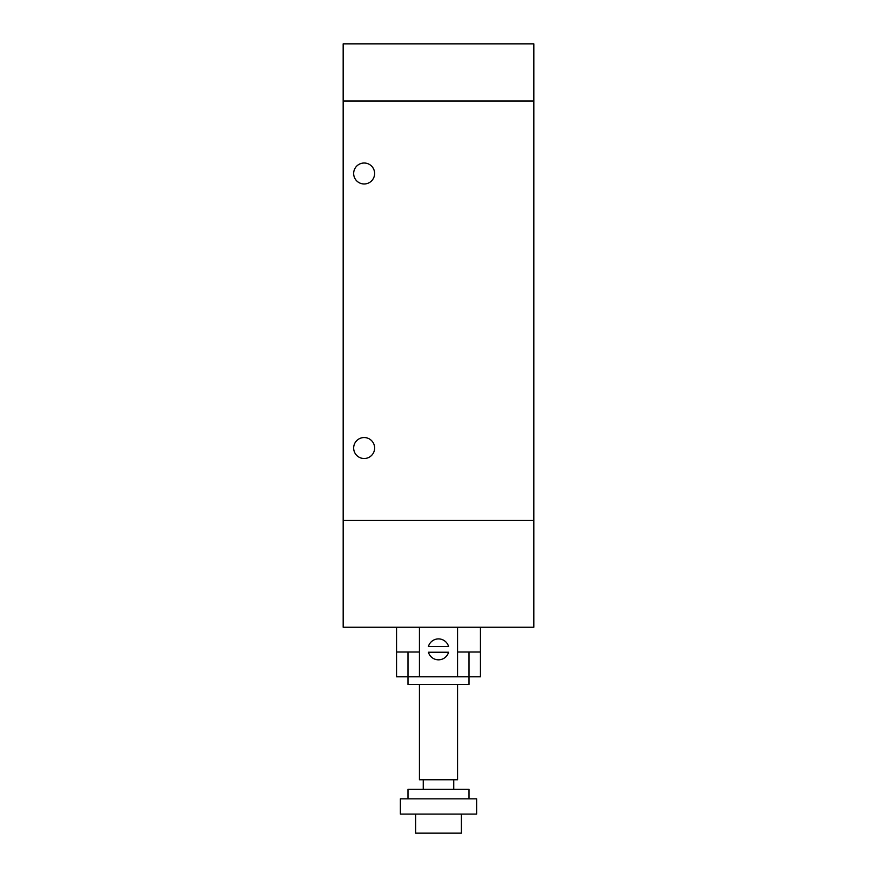 <?xml version="1.0" encoding="UTF-8"?>
<svg xmlns="http://www.w3.org/2000/svg" width="877" height="877" viewBox="0 0 877 877"><rect width="100%" height="100%" fill="white"/><g stroke="black" fill="none" stroke-linecap="round" stroke-linejoin="round"><path stroke-width="1.32" d="M353.661 173.493A10.491 10.491 0 0 1 369.392 164.416A10.491 10.491 0 0 1 369.392 182.569A10.491 10.491 0 0 1 353.661 173.493M353.661 448.037A10.491 10.491 0 0 1 369.392 438.949A10.491 10.491 0 0 1 369.392 457.114A10.491 10.491 0 0 1 353.661 448.037M533.83 43.85L343.17 43.85L343.181 627.241L533.819 627.241L533.83 101.041L343.17 101.041L533.83 101.041L533.83 43.85M343.17 520.478L533.83 520.478M457.564 652.028L480.443 652.028L480.443 676.814L469.009 676.814L469.009 684.444L407.991 684.444L407.991 676.814L396.557 676.814L396.557 652.028L419.436 652.028M457.564 684.444L457.564 779.763L419.436 779.763L419.436 684.444M423.251 779.763L423.251 789.3M469.009 798.837L469.009 789.3L407.991 789.3L407.991 798.837M476.628 798.837L400.372 798.837L400.372 814.086L476.628 814.086L476.628 798.837M461.379 814.086L461.379 833.15L415.621 833.15L415.621 814.086M469.009 652.028L469.009 676.814L407.991 676.814L407.991 652.028M480.443 627.241L480.443 652.028M448.585 646.502L428.414 646.502A10.491 10.491 0 0 1 448.585 646.502M448.585 652.225A10.491 10.491 0 0 1 428.414 652.225L448.585 652.225M396.557 627.241L396.557 652.028M419.436 627.241L419.436 676.814M457.564 627.241L457.564 676.814M453.749 779.763L453.749 789.3"/></g></svg>
